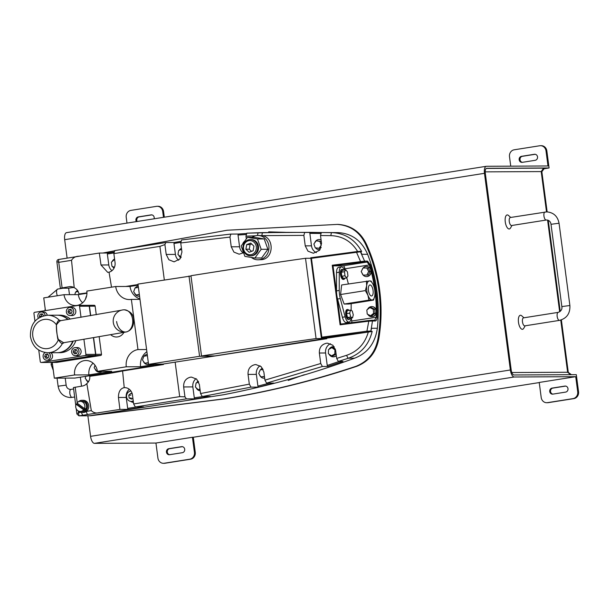 <?xml version="1.0" encoding="UTF-8"?>
<svg xmlns="http://www.w3.org/2000/svg" width="609" height="609" viewBox="0 0 609 609"><rect width="100%" height="100%" fill="white"/><g stroke="black" fill="none" stroke-linecap="round" stroke-linejoin="round"><path stroke-width="0.91" d="M486.286 168.427L543.548 168.137A10.14 0.579 -7.5 0 1 544.461 168.29L541.85 171.669A7.095 0.403 172.5 0 0 541.203 171.578L485.213 171.86M541.843 171.685A7.095 0.403 172.5 0 0 541.85 171.662L547.148 211.894M511.842 372.541L567.626 372.259A7.095 0.403 -7.5 0 1 568.258 372.32A7.095 0.403 -7.5 0 1 568.273 372.343L571.364 374.695M545.108 212.023A4.057 1.667 81 0 0 545.002 212.031A4.057 1.667 81 0 0 543.966 216.172A4.057 1.667 81 0 0 546.166 220.047A4.057 1.667 81 0 0 546.265 220.039L511.59 225.52A4.057 1.667 -99 0 1 511.484 225.528A4.057 1.667 -99 0 1 509.291 221.653A4.057 1.667 -99 0 1 510.327 217.512A4.057 1.667 -99 0 1 510.426 217.504M511.986 225.459L510.509 227.994A7.095 2.923 -99 0 1 509.147 228.976A7.095 2.923 -99 0 1 505.272 221.965A7.095 2.923 -99 0 1 507.297 214.924A7.095 2.923 -99 0 1 508.53 215.487L510.715 217.451M523.641 317.845A4.057 1.667 81 0 0 523.534 317.852A4.057 1.667 81 0 0 522.499 321.994A4.057 1.667 81 0 0 524.699 325.868A4.057 1.667 81 0 0 524.798 325.861L559.481 320.38A4.057 1.667 -99 0 1 559.374 320.387A4.057 1.667 -99 0 1 557.182 316.513A4.057 1.667 -99 0 1 558.209 312.371A4.057 1.667 -99 0 1 558.316 312.364M525.194 325.8L523.717 328.335A7.095 2.923 -99 0 1 522.355 329.317A7.095 2.923 -99 0 1 518.48 322.306A7.095 2.923 -99 0 1 520.505 315.264A7.095 2.923 -99 0 1 521.746 315.827L523.93 317.791M552.911 394.114A3.037 2.763 89.7 0 1 552.919 388.093L565.654 386.083M540.495 145.696L541.34 145.696A6.082 5.534 89.7 0 1 546.844 150.91L549.09 167.97L486.758 168.282A5.07 2.086 -99 0 0 486.629 168.297A5.07 2.086 -99 0 0 485.312 173.314L511.202 369.975A5.07 2.086 -99 0 0 513.973 374.984L576.304 374.664L578.55 391.724A6.082 5.534 89.7 0 1 573.868 398.613L548.313 402.648A6.082 5.534 89.7 0 1 547.552 402.716L546.715 402.716A6.082 5.534 -90.3 0 0 547.476 402.656L573.023 398.613A6.082 5.534 -90.3 0 0 577.705 391.732L575.726 376.682L514.232 376.994A7.095 2.923 -99 0 1 510.365 369.983L484.467 173.314A7.095 2.923 -99 0 1 486.309 166.295A7.095 2.923 -99 0 1 486.492 166.28L547.986 165.968L546.007 150.91A6.082 5.534 -90.3 0 0 540.495 145.696A6.082 5.534 -90.3 0 0 539.734 145.757L514.186 149.799A6.082 5.534 -90.3 0 0 509.497 156.68L510.745 166.15M539.239 382.574L193.289 437.262L195.268 452.32A6.082 5.534 89.7 0 1 190.587 459.201L165.031 463.243A6.082 5.534 89.7 0 1 164.27 463.304L163.425 463.304A6.082 5.534 -90.3 0 0 164.186 463.243L189.742 459.209A6.082 5.534 -90.3 0 0 194.423 452.32L192.444 437.27L193.289 437.262M169.629 454.702A3.037 2.763 89.7 0 1 169.637 448.688L182.373 446.671M163.425 463.304A6.082 5.534 -90.3 0 1 157.921 458.09L155.942 443.04L192.444 437.27M182.365 452.693L169.584 454.71A3.037 2.763 89.7 0 1 166.432 451.924A3.037 2.763 89.7 0 1 168.792 448.688L181.573 446.671A3.037 2.763 89.7 0 1 184.725 449.457A3.037 2.763 89.7 0 1 182.365 452.693M546.715 402.716A6.082 5.534 -90.3 0 1 541.203 397.502L539.224 382.452L575.726 376.682M552.074 388.1L564.855 386.083A3.037 2.763 89.7 0 1 568.007 388.869A3.037 2.763 89.7 0 1 565.647 392.097L552.873 394.122A3.037 2.763 89.7 0 1 549.714 391.336A3.037 2.763 89.7 0 1 552.074 388.1L552.919 388.093M549.09 167.97L544.096 168.754M151.854 214.886L139.118 216.903A3.037 2.763 -90.3 0 0 137.154 221.486M535.136 154.298L522.408 156.307A3.037 2.763 -90.3 0 0 522.393 162.329M163.562 211.498L162.717 211.506A6.082 5.534 -90.3 0 0 157.213 206.284L158.058 206.284A6.082 5.534 89.7 0 1 163.562 211.498L164.316 217.192M67.112 258.132L64.683 239.68A7.095 2.923 -99 0 1 66.526 232.653L486.309 166.295M269.528 231.884L269.452 232.486L269.528 231.884M288.689 379.453L288.978 380.145L288.689 379.453M155.942 443.04L94.448 443.352A7.095 2.923 -99 0 1 90.574 436.341L87.871 415.787M289.717 379.887L289.442 379.232M270.289 232.471L270.366 231.907M157.213 206.284A6.082 5.534 -90.3 0 0 156.452 206.352L130.897 210.387A6.082 5.534 -90.3 0 0 126.215 217.276L126.984 223.092M534.337 154.298L521.563 156.315A3.037 2.763 -90.3 0 0 521.974 162.367A3.037 2.763 -90.3 0 0 522.355 162.337L535.128 160.312A3.037 2.763 -90.3 0 0 534.717 154.26A3.037 2.763 -90.3 0 0 534.337 154.298L535.098 154.29M154.092 218.806A3.037 2.763 -90.3 0 0 151.055 214.886L138.281 216.903A3.037 2.763 -90.3 0 0 136.378 221.607M162.717 211.506L163.486 217.322M320.578 233.468L309.852 233.369L310.133 232.349L304.721 232.379L303.861 235.386L305.238 245.861L307.987 251.167L313.369 253.245L319.573 250.276L321.544 243.402L320.509 235.531L321.362 232.531L331.882 232.646C345.075 233.224 355.009 239.497 361.662 251.471L360.452 251.776L364.593 261.109L367.531 261.094L370.249 264.717A146.891 133.607 89.7 0 1 371.338 268.424L372.16 271.477A146.891 133.607 89.7 0 1 377.237 310.065L377.237 313.247A146.891 133.607 89.7 0 1 377.154 317.144C376.979 319.451 376.4 320.73 375.418 320.989L372.48 321.004L370.881 331.03L371.589 328.281L377.359 328.251C375.159 343.217 367.57 353.197 354.59 358.191C311.481 374.04 267.762 386.235 223.434 394.761L89.721 415.764L223.914 398.857C268.188 391.754 312.204 380.907 355.953 366.313C368.871 361.145 376.354 351.066 378.387 336.069A149.091 135.617 -90.3 0 0 366.588 246.47C360.817 232.752 351.043 225.399 337.272 224.409L227.066 230.24L120.506 249.675M114.241 250.862L102.86 253.024M285.179 232.326L268.691 231.862L268.607 232.501M287.943 379.673L288.247 380.404L304.31 374.718M78.378 411.006A6.082 5.534 -90.3 0 0 82.002 412.468L83.266 412.46A6.082 5.534 -90.3 0 0 84.034 412.4A6.082 5.534 -90.3 0 0 86.341 411.418L91.32 410.633C93.588 412.879 96.435 413.519 99.861 412.559L79.193 415.818L90.558 415.757L224.759 398.849C269.292 391.678 313.3 380.831 356.798 366.306C369.716 361.137 377.192 351.058 379.224 336.069A149.091 135.617 -90.3 0 0 367.433 246.462C361.662 232.745 351.888 225.391 338.117 224.401L337.272 224.409M89.721 415.764L90.558 415.757M355.953 366.313L356.798 366.306M378.387 336.069L379.224 336.069M366.588 246.47L367.433 246.462M133.257 400.92A5.176 4.712 89.7 0 1 131.278 401.407A5.176 4.712 89.7 0 1 126.588 396.961A5.176 4.712 89.7 0 1 130.965 391.054M132.275 393.947L130.874 393.33L128.781 395.142L129.161 398.035L131.635 399.123L132.876 398.05M131.27 398.027L129.161 398.035M130.889 395.127L128.781 395.142M130.676 401.369A6.181 5.626 -90.3 0 0 133.447 402.389M134.498 292.937A5.07 4.613 -90.3 0 0 138.837 296.24A5.07 4.613 -90.3 0 0 139.575 296.172M138.943 296.24A5.07 4.613 -90.3 0 0 139.05 296.24A5.07 4.613 -90.3 0 0 139.575 296.202M138.251 286.139A5.07 4.613 -90.3 0 0 135.274 287.92M134.696 288.887A5.07 4.613 -90.3 0 0 134.399 289.701M138.418 287.425L135.031 287.958L133.653 291.764L135.959 294.984L139.377 294.665M139.933 298.905A15.202 13.832 89.7 0 1 130.022 286.451L138.121 285.164M82.641 302.78A12.675 11.525 89.7 0 1 78.34 294.619L64.021 294.687L43.749 297.892L45.424 310.605M78.34 294.619L86.95 293.256M130.022 286.451L115.702 286.519L86.836 291.079A12.675 11.525 89.7 0 1 75.493 305.558A12.675 11.525 89.7 0 1 64.021 294.687M86.212 296.553A5.07 4.613 -90.3 0 0 85.922 297.359M146.594 349.536L137.977 349.574A15.202 13.832 -90.3 0 0 126.269 366.793L97.41 371.353A12.675 11.525 -90.3 0 0 85.938 360.49A12.675 11.525 -90.3 0 0 74.595 374.961L54.323 378.166L74.884 378.06L160.525 364.525L154.244 364.327M54.323 378.166L52.245 362.424M137.977 349.574L131.369 299.407A15.202 13.832 89.7 0 1 129.466 299.559A15.202 13.832 89.7 0 1 115.702 286.519M110.815 334.775A9.63 8.762 -90.3 0 0 116.471 337.005A9.63 8.762 -90.3 0 0 123.901 332.4M94.098 305.299A1.012 0.921 89.7 0 1 95.141 306.16L89.454 306.19L90.711 315.675M93.619 337.774L95.796 354.347L101.482 354.324L99.183 336.815M96.268 314.724L95.141 306.16M101.482 354.324A1.012 0.921 89.7 0 1 100.706 355.466L95.019 355.496L51.217 362.424L56.903 362.393L100.706 355.466M139.994 299.362L131.369 299.407M146.883 351.697A15.202 13.832 -90.3 0 0 140.588 366.717L154.275 364.555M147.774 364.494A5.07 4.613 -90.3 0 0 147.873 364.494A5.07 4.613 -90.3 0 0 148.946 364.349M143.321 361.19A5.07 4.613 -90.3 0 0 147.667 364.494A5.07 4.613 -90.3 0 0 148.733 364.349M147.233 354.377A5.07 4.613 -90.3 0 0 144.097 356.174M143.518 357.14A5.07 4.613 -90.3 0 0 143.229 357.955M147.401 355.656L143.861 356.212L142.476 360.018L144.782 363.238L148.36 362.895M325 338.52L316.071 338.566C283.863 343.073 239.375 349.962 201.526 355.991L214.954 355.922L325 338.52L324.932 337.987M209.245 356.821L213.059 356.219L199.577 356.288L148.55 364.349L163.433 364.068M92.629 375.258A8.617 7.841 89.7 0 1 92.72 375.692M57.124 261.664L58.746 262.342L58.533 259.487L79.277 256.206C75.722 256.214 73.141 257.584 71.527 260.317L74.207 287.669A8.617 7.841 -90.3 0 0 70.385 286.603A8.617 7.841 -90.3 0 0 69.312 286.687L60.352 288.217L68.627 288.217L69.479 294.665M74.207 287.669C76.848 288.986 78.424 291.094 78.949 293.987L81.56 293.972A8.617 7.841 89.7 0 1 81.576 294.109M80.342 377.199L81.522 386.159M86.036 379.323A5.07 4.613 -90.3 0 0 88.282 381.995M68.627 288.217L73.735 287.41M77.602 290.546A5.07 4.613 -90.3 0 0 75.897 291.993M79.277 256.206L99.336 253.039L100.995 264.984L107.724 272.375L109.034 272.162L111.516 287.182M78.949 293.987A41.854 2.398 172.5 0 0 86.958 292.883M180.683 242.374L173.968 243.493L174.258 242.489L165.838 242.534L164.91 244.567L159.908 246.379L164.323 279.919M159.908 246.379L113.86 253.61L115.04 262.532A8.617 7.841 89.7 0 1 109.034 272.162M138.037 284.532L125.781 286.466M246.325 238.895L245.967 236.178L246.828 233.156L282.713 232.341L338.064 232.615C351.842 233.422 361.693 240.646 367.615 254.28A146.891 133.607 -90.3 0 1 377.359 328.251M321.362 232.531L310.133 232.349M303.861 235.386L261.969 235.637A3.037 1.104 -91.4 0 1 263.004 232.615L304.721 232.379M245.952 234.526L238.028 235.036L238.317 234.031L230.796 234.069L181.528 239.954L230.834 234.069L229.966 237.084L180.736 242.968L181.604 239.946M111.949 270.685A8.617 7.841 89.7 0 1 108.79 264.938L107.351 254.006L107.641 253.001L99.336 253.039M310.476 258.269L310.856 258.216M164.91 244.567L166.211 254.455L168.883 259.754L174.098 261.847L180.074 258.863L181.931 252.004L180.736 242.968M229.966 237.084L231.245 246.812L233.925 252.111L239.162 254.197L243.585 252.735M255.285 235.82L245.967 236.178M257.858 235.477L261.969 235.637C274.431 237.122 274.096 258.528 261.626 259.67L257.98 259.799A12.165 11.069 -90.3 0 0 259.503 259.678A12.165 11.069 -90.3 0 0 268.95 246.744A12.165 11.069 -90.3 0 0 257.858 235.477A12.165 11.069 -90.3 0 0 256.328 235.599A12.165 11.069 -90.3 0 0 252.073 237.304M357.757 251.707C351.515 241.453 342.578 236.094 330.946 235.637L320.509 235.531M328.221 337.972L371.155 331.631L321.377 338.003L328.221 337.972M326.782 337.98L326.881 338.688L175.148 362.142L179.693 396.634L184.953 396.84L183.652 386.951C183.438 381.698 185.684 378.448 190.389 377.199L191.485 377.108L196.699 379.201L199.371 384.5L200.559 393.536L249.325 384.134L248.046 374.406C247.833 369.153 250.086 365.895 254.813 364.654L255.909 364.563L261.154 366.648L263.842 371.954L264.923 380.138L320.73 363.497L319.352 353.022C319.154 347.754 321.491 344.504 326.363 343.27L327.497 343.179L332.895 345.257L335.65 350.571L336.693 358.442L346.696 355.268C357.765 351.416 364.974 343.651 368.323 331.981M251.372 257.44A12.165 11.069 -90.3 0 0 257.98 259.799M196.06 378.661A8.617 7.841 -90.3 0 0 192.847 386.905L194.286 397.822L202.896 396.535M330.474 343.75A8.617 7.841 -90.3 0 0 325.594 352.992L327.239 365.453L339.327 361.419M260.043 365.781A8.617 7.841 -90.3 0 0 256.366 374.368L257.911 386.098L269.437 383.13M267.922 249.279L264.199 238.934L254.197 237.297L247.46 237.327L241.172 246.036L244.894 256.381L254.897 258.018L261.185 249.309L267.922 249.279L261.642 257.98L254.897 258.018M333.275 356.836A5.07 4.613 -90.3 0 0 333.382 356.836A5.07 4.613 -90.3 0 0 334.014 356.783A5.07 4.613 -90.3 0 0 336.32 355.648M334.227 346.787A5.07 4.613 -90.3 0 0 333.329 346.696A5.07 4.613 -90.3 0 0 333.222 346.696M334.265 346.856A5.07 4.613 -90.3 0 0 333.115 346.696A5.07 4.613 -90.3 0 0 332.484 346.749A5.07 4.613 -90.3 0 0 329.157 349.223M329.096 354.187A5.07 4.613 -90.3 0 0 333.169 356.836A5.07 4.613 -90.3 0 0 333.801 356.783A5.07 4.613 -90.3 0 0 336.297 355.466M331.532 355.869L334.828 353.951L334.958 349.855L331.806 347.678L328.51 349.596L328.38 353.692L331.532 355.869L333.009 355.862L336.115 354.057M335.331 349.086L333.275 347.67L331.806 347.678M264.047 378.204A5.07 4.613 -90.3 0 0 264.154 378.204A5.07 4.613 -90.3 0 0 264.664 378.174M262.525 368.3A5.07 4.613 -90.3 0 0 260.485 369.754M260.119 370.257A5.07 4.613 -90.3 0 0 259.495 371.688M259.563 374.801A5.07 4.613 -90.3 0 0 263.941 378.204A5.07 4.613 -90.3 0 0 264.58 378.159A5.07 4.613 -90.3 0 0 264.656 378.143M263.172 369.526L260.332 369.762L258.726 373.462L260.835 376.842L264.458 376.651M198.268 381.188A5.07 4.613 -90.3 0 0 196.585 382.833M196.212 387.804A5.07 4.613 -90.3 0 0 200.194 390.742M198.686 382.018L196.09 383.023L195.405 387.05L198.237 389.714L200.041 389.585M91.32 410.633L86.828 383.571C89.043 381.637 90.025 379.201 89.782 376.271A41.854 2.398 172.5 0 0 122.592 370.965L163.486 364.502L163.425 363.999L175.148 362.142M122.592 370.965L124.236 387.659L123.756 387.727C120.201 388.755 118.435 392.006 118.443 397.479L119.92 409.415L99.861 412.559M371.231 331.03L371.079 331.387L372.183 331.38C368.871 344.839 360.947 353.783 348.409 358.221L338.33 361.426L342.958 361.403L327.794 366.466L322.374 366.489L266.575 383.137L273.776 383.107L258.467 387.103L250.984 387.134L202.226 396.543L210.371 396.497L194.842 398.826L186.415 398.865L135.312 406.964L133.653 403.957L132.48 395.035A8.617 7.841 -90.3 0 0 124.678 387.644A8.617 7.841 -90.3 0 0 124.236 387.659M133.653 403.957L179.693 396.634M360.802 251.776L361.845 254.311L367.615 254.28M135.312 406.964L143.739 406.919L128.225 409.377L119.92 409.415M129.321 389.288A8.617 7.841 -90.3 0 0 126.23 397.441L127.669 408.373L136.644 406.957M75.775 405.381L73.43 387.56L82.39 386.03A8.617 7.841 -90.3 0 0 86.828 383.571M88 414.424A3.037 1.248 -99 0 1 86.341 411.418A6.082 5.534 -90.3 0 0 88.526 404.589A6.082 5.534 -90.3 0 0 83.205 400.296L81.941 400.303A6.082 5.534 -90.3 0 0 81.18 400.364A6.082 5.534 -90.3 0 0 78.333 401.803M77.236 403.234A6.082 5.534 -90.3 0 0 76.795 404.239M82.002 412.468A6.082 5.534 -90.3 0 0 82.771 412.407A6.082 5.534 -90.3 0 0 87.49 405.937A6.082 5.534 -90.3 0 0 81.941 400.303M77.373 403.333A5.07 4.613 -90.3 0 0 76.871 404.239L76.117 404.239A5.07 4.613 -90.3 0 0 80.312 411.463L82.002 411.456A5.07 4.613 -90.3 0 0 82.634 411.402A5.07 4.613 -90.3 0 0 86.569 406.013A5.07 4.613 -90.3 0 0 81.949 401.316L80.266 401.331A5.07 4.613 -90.3 0 0 79.627 401.377A5.07 4.613 -90.3 0 0 76.886 402.975L84.461 408.555A5.07 4.613 -90.3 0 0 80.266 401.331M80.312 411.463A5.07 4.613 -90.3 0 0 80.951 411.41A5.07 4.613 -90.3 0 0 83.692 409.819L76.117 404.239M128.225 409.377L127.669 408.373M266.575 383.137L264.923 380.138M249.325 384.134L250.984 387.134M258.467 387.103L257.911 386.098M338.33 361.426L336.693 358.442M320.73 363.497L322.374 366.489M327.794 366.466L327.239 365.453M202.226 396.543L200.559 393.536M184.953 396.84L186.415 398.865M194.842 398.826L194.286 397.822M113.86 253.61L114.728 250.588L165.838 242.534L114.728 250.588M114.576 259.031A5.07 4.613 -90.3 0 0 112.17 261.535M112.482 266.498A5.07 4.613 -90.3 0 0 114.05 268.112M107.61 253.001L113.845 252.019L107.61 253.001M243.296 252.925A8.617 7.841 89.7 0 1 239.573 246.767L238.028 235.036M244.59 241.301A5.07 4.613 -90.3 0 0 243.767 242.055M243.57 242.298A5.07 4.613 -90.3 0 0 242.785 243.798M238.302 234.031L246.28 233.513L238.302 234.031M257.622 235.477A3.037 1.119 -91.6 0 1 258.658 232.729L246.828 233.156M316.398 252.628A8.617 7.841 89.7 0 1 311.488 245.83L309.852 233.369M319.169 249.667A5.07 4.613 -90.3 0 0 319.268 249.667A5.07 4.613 -90.3 0 0 319.908 249.621A5.07 4.613 -90.3 0 0 320.09 249.583M321.095 239.961A5.07 4.613 -90.3 0 0 319.223 239.535A5.07 4.613 -90.3 0 0 319.116 239.535M321.11 240.075A5.07 4.613 -90.3 0 0 319.009 239.535A5.07 4.613 -90.3 0 0 318.378 239.588A5.07 4.613 -90.3 0 0 314.708 242.846M314.655 246.196A5.07 4.613 -90.3 0 0 314.823 246.66M315.492 247.848A5.07 4.613 -90.3 0 0 319.063 249.675A5.07 4.613 -90.3 0 0 319.695 249.621A5.07 4.613 -90.3 0 0 320.128 249.53M321.278 241.4L316.216 240.791L313.879 243.981L315.226 247.802L320.38 248.426L321.194 247.315M178.673 260.241A8.617 7.841 89.7 0 1 175.407 254.41L173.968 243.493M181.452 248.388A5.07 4.613 -90.3 0 0 179.16 250.299M178.757 255.278A5.07 4.613 -90.3 0 0 180.858 257.698M180.713 241.408L174.235 242.489L180.713 241.415M370.249 264.717L369.343 264.938L367.021 262.045L360.886 262.334L356.539 252.309L311.443 258.315L310.811 257.736L359.767 251.365A0.708 0.647 -90.3 0 1 359.858 251.357L361.662 251.471M138.106 285.035L129.146 286.451M86.958 293.119L81.56 293.972M122.531 370.98L92.309 375.753A8.617 7.841 89.7 0 1 92.34 375.92M198.237 389.714L199.973 389.044M260.835 376.842L264.443 376.537M334.828 353.951L336.099 353.943M334.958 349.855L335.529 349.855M318.91 248.434L321.24 245.244L319.9 241.423L321.286 241.415M319.9 241.423L316.216 240.791M244.049 242.047L242.938 243.585M181.589 249.416L178.688 250.466L177.942 254.486L181.109 257.204M180.728 257.204L181.185 257.036M114.325 259.67L111.401 262.197L111.934 266.255L114.408 267.343M78.188 291.544L75.607 292.046L74.762 294.634M85.785 376.339L85.199 378.28L87.673 381.348L88.708 381.341M87.673 381.348L88.861 381.082M91.959 375.974L91.525 375.433M311.443 258.315L321.826 337.18L366.923 331.182L368.78 321.171L340.096 324.825L332.248 265.227L364.593 261.109A0.708 0.647 -90.3 0 1 364.075 262.06M366.892 331.935L366.923 331.182L370.881 331.03A0.708 0.647 89.7 0 1 370.341 331.639M344.542 269.993A7.605 3.129 81 0 0 341.383 266.917L338.642 267.351A7.605 3.129 81 0 0 336.518 272.619L336.511 290.896A13.687 5.633 81 0 0 336.571 292.815A13.687 5.633 81 0 0 337.142 297.101L340.697 324.102L371.833 320.25A0.708 0.647 -90.3 0 1 372.48 321.004L368.78 321.171L368.552 320.524L371.741 320.258A0.708 0.647 -90.3 0 1 371.833 320.25L374.771 320.235A0.708 0.647 -90.3 0 0 374.68 320.243L376.21 317.122A146.175 132.968 -90.3 0 0 376.301 313.239A5.07 4.613 -90.3 0 0 376.484 310.933A5.07 4.613 -90.3 0 0 376.301 310.072A5.07 4.613 -90.3 0 0 371.893 306.586A5.07 4.613 -90.3 0 0 371.787 306.586M356.334 251.662L359.858 251.357A0.708 0.647 -90.3 0 1 360.452 251.776L356.539 252.309L356.334 251.662L310.796 257.744L321.362 337.987L321.826 337.18M261.185 249.309L257.462 238.964L247.46 237.327M250.375 255.788L251.22 255.78A8.107 7.377 -90.3 0 0 252.233 255.696A8.107 7.377 -90.3 0 0 258.536 247.079A8.107 7.377 -90.3 0 0 251.136 239.565L250.291 239.565A8.107 7.377 89.7 0 1 257.637 246.523A8.107 7.377 89.7 0 1 251.395 255.704A8.107 7.377 89.7 0 1 250.375 255.788A8.107 7.377 89.7 0 1 243.037 248.83A8.107 7.377 89.7 0 1 249.279 239.649A8.107 7.377 89.7 0 1 250.291 239.565M243.524 248.685A7.095 6.455 -90.3 0 0 250.839 254.699A7.095 6.455 -90.3 0 0 256.305 246.668A7.095 6.455 -90.3 0 0 248.99 240.654A7.095 6.455 -90.3 0 0 243.524 248.685M257.462 238.964L264.199 238.934M253.138 250.741L253.938 246.143L250.71 243.082L246.691 244.62L245.891 249.218L249.119 252.278L253.138 250.741M251.662 243.988L250.055 244.605L249.264 249.203L251.532 251.357M249.264 249.203L245.891 249.218M250.055 244.605L246.691 244.62M84.461 408.555L85.222 408.548A5.07 4.613 -90.3 0 1 84.453 409.811L83.692 409.819M76.871 404.239L84.453 409.811M83.22 415.178A3.037 1.248 -99 0 1 81.598 412.453M89.477 415.78L78.949 415.833L78.531 412.651L80.715 412.308M77.206 414.181C76.597 414.082 77.038 413.572 78.531 412.651L78.31 410.976M354.59 358.191L348.409 358.221A3.037 0.853 -107.6 0 1 346.696 355.268M372.183 331.38L371.155 331.631M263.004 232.615A3.037 1.104 -91.4 0 1 263.012 232.615L258.658 232.729A3.037 1.119 -91.6 0 1 258.665 232.729M330.946 235.637A3.037 0.906 -89.4 0 1 331.882 232.646L338.064 232.615M360.886 262.334L333.138 265.859L343.194 265.806A3.037 1.248 -99 0 1 344.854 268.813L344.998 269.916M371.84 316.718A5.07 4.613 -90.3 0 0 371.947 316.718A5.07 4.613 -90.3 0 0 376.301 313.239L377.237 313.247M366.557 276.585A5.07 4.613 -90.3 0 0 366.664 276.585A5.07 4.613 -90.3 0 0 371.246 271.675A5.07 4.613 -90.3 0 0 371.201 270.792A5.07 4.613 -90.3 0 0 370.424 268.638A5.07 4.613 -90.3 0 0 366.61 266.445A5.07 4.613 -90.3 0 0 366.504 266.445M351.332 318.035L351.72 320.989A3.037 1.248 -99 0 1 351.736 322.618M362.043 273.083A5.07 4.613 -90.3 0 0 363.071 274.994M363.162 275.093A5.07 4.613 -90.3 0 0 366.451 276.585A5.07 4.613 -90.3 0 0 370.988 270.792A5.07 4.613 -90.3 0 0 366.397 266.445A5.07 4.613 -90.3 0 0 363.101 267.998M367.806 314.351A5.07 4.613 -90.3 0 0 371.734 316.718A5.07 4.613 -90.3 0 0 376.271 310.933A5.07 4.613 -90.3 0 0 371.68 306.586A5.07 4.613 -90.3 0 0 367.577 309.387M362.964 268.166A5.07 4.613 -90.3 0 0 362.02 270.008M364.601 275.085L368.331 275.04L370.15 271.469L368.247 267.945L363.048 267.998L361.221 271.568L363.124 275.093L364.601 275.085M374.725 309.25L371.323 307.575L369.846 307.583L366.831 309.989L367.219 314.061L370.622 315.736L372.091 315.728L375.114 313.323L374.725 309.25L373.248 309.258L369.846 307.583M333.138 265.859L332.248 265.227M336.457 297.169L337.142 297.101A13.687 5.633 81 0 0 337.584 299.019L342.395 317.274A7.605 3.129 81 0 0 346.102 322.526A7.605 3.129 81 0 0 346.3 322.511A7.605 3.129 81 0 0 346.491 322.466M340.096 324.825L340.804 324.057M341.383 266.917A7.605 3.129 81 0 0 339.259 272.185L339.251 290.463A13.687 5.633 81 0 0 340.317 298.593L345.136 316.84A7.605 3.129 81 0 0 348.843 322.092A7.605 3.129 81 0 0 349.041 322.077A7.605 3.129 81 0 0 351.104 318.073M347.191 309.547A5.07 2.086 81 0 0 347.061 309.562A5.07 2.086 81 0 0 345.767 314.731A5.07 2.086 81 0 0 348.508 319.58A5.07 2.086 81 0 0 348.645 319.573A5.07 2.086 81 0 0 348.767 319.542M351.165 310.461L351.165 303.64M348.386 283.908L346.772 277.795M372.853 283.984L371.041 281.038L369.503 280.924L341.641 284.974L340.591 294.52L344.154 304.043L348.774 304.02L373.553 300.1L374.741 296.035M341.908 269.414A5.07 2.086 81 0 0 341.778 269.422A5.07 2.086 81 0 0 340.484 274.598A5.07 2.086 81 0 0 343.225 279.447A5.07 2.086 81 0 0 343.362 279.44A5.07 2.086 81 0 0 343.484 279.409M343.613 270.137A5.07 2.086 81 0 0 342.365 269.338A5.07 2.086 81 0 0 342.235 269.353A5.07 2.086 81 0 0 340.941 274.53A5.07 2.086 81 0 0 343.682 279.371A5.07 2.086 81 0 0 343.819 279.364A5.07 2.086 81 0 0 344.884 278.191M348.965 310.369A5.07 2.086 81 0 0 347.648 309.479A5.07 2.086 81 0 0 347.518 309.486A5.07 2.086 81 0 0 346.224 314.663A5.07 2.086 81 0 0 348.965 319.512A5.07 2.086 81 0 0 349.102 319.497A5.07 2.086 81 0 0 350.205 318.218M346.529 313.643L347.556 317.502L349.338 318.355L352.527 317.845L353.281 314.838L352.253 310.978L350.472 310.133L349.726 313.14L346.529 313.643L347.282 310.636L350.472 310.133M341.299 272.231L341.778 276.28L343.506 278.412L346.696 277.91L347.945 275.984L347.465 271.926L345.737 269.802L344.488 271.721L341.299 272.231L342.54 270.305L345.737 269.802M366.42 281.061L366.671 285.712L365.37 290.607L340.591 294.52M365.37 290.607L367.927 295.243L368.932 300.123L344.154 304.043M368.932 300.123L373.553 300.1M370.622 315.736L373.637 313.331L375.114 313.323M373.637 313.331L373.248 309.258M363.124 275.093L368.331 275.04M366.854 275.047L368.673 271.477L370.15 271.469M368.673 271.477L366.77 267.952M373.599 285.674A9.63 3.966 81 0 0 372.883 284.045A9.63 3.966 81 0 0 369.503 280.924A9.63 3.966 81 0 0 366.671 285.712A9.63 3.966 81 0 0 367.927 295.243A9.63 3.966 -99 0 0 372.015 299.993A9.63 3.966 81 0 0 374.763 295.905A9.63 3.966 81 0 0 374.855 295.205A9.63 3.966 81 0 0 373.599 285.674M370.036 284.943A5.572 2.291 81 0 0 369.891 284.951A5.572 2.291 81 0 0 368.468 290.645A5.572 2.291 81 0 0 371.49 295.974A5.572 2.291 81 0 0 371.635 295.966A5.572 2.291 81 0 0 373.051 290.272A5.572 2.291 81 0 0 370.036 284.943M344.488 271.721L344.968 275.778L341.778 276.28M344.968 275.778L346.696 277.91M349.726 313.14L350.754 317L347.556 317.502M350.754 317L352.527 317.845M371.338 268.424L370.424 268.638A146.175 132.968 -90.3 0 0 369.343 264.938L344.854 268.813M372.16 271.477L371.246 271.675A146.175 132.968 -90.3 0 1 376.301 310.072L377.237 310.065M333.016 265.813L336.571 292.815L335.894 292.883M377.154 317.144L351.72 320.989M368.544 320.524L340.781 324.057M310.864 258.269L305.505 258.292C273.296 262.799 228.809 269.688 190.952 275.717L201.526 355.991M316.071 338.566L305.505 258.292M190.99 276.006L137.977 284.083L148.55 364.349M199.577 356.288L189.003 276.014M93.108 363.192A12.675 11.525 -90.3 0 0 88.914 374.885L111.729 371.284L97.41 371.353M88.914 374.885L74.595 374.961M140.588 366.717L126.269 366.793M99.45 372.129A5.07 4.613 -90.3 0 0 99.549 372.137A5.07 4.613 -90.3 0 0 102.023 371.33M94.996 368.833A5.07 4.613 -90.3 0 0 99.343 372.137A5.07 4.613 -90.3 0 0 101.81 371.33M123.368 332.499A9.63 8.762 -90.3 0 0 123.612 332.887M95.019 355.496L95.796 354.347M50.41 362.233L51.217 362.424L50.41 362.233M89.454 306.19L88.929 305.558M88.975 305.52L88.412 305.33L88.975 305.52M38.755 350.076L40.27 361.617A1.012 0.921 -90.3 0 0 41.321 362.469L85.123 355.549A1.012 0.921 -90.3 0 0 85.899 354.4L95.59 354.354L93.413 337.805M90.505 315.713L89.249 306.19L79.558 306.236A1.012 0.921 -90.3 0 0 78.515 305.375L34.713 312.303A1.012 0.921 -90.3 0 0 33.929 313.452L34.949 321.194M95.59 354.354A1.012 0.921 89.7 0 1 94.806 355.496L85.123 355.549M41.321 362.469L51.004 362.424L94.806 355.496M88.206 305.33A1.012 0.921 89.7 0 1 89.249 306.19M85.899 354.4L83.928 339.411M81.02 317.319L79.558 306.236M45.127 352.535A4.057 3.692 -90.3 0 0 46.786 360.224L48.887 360.208A4.057 3.692 -90.3 0 0 50.829 352.725M75.349 355.709L77.457 355.694A4.057 3.692 -90.3 0 0 81.088 351.066A4.057 3.692 -90.3 0 0 77.412 347.587L75.31 347.594A4.057 3.692 -90.3 0 0 71.679 352.23A4.057 3.692 -90.3 0 0 75.349 355.709A4.057 3.692 -90.3 0 0 78.98 351.073A4.057 3.692 -90.3 0 0 75.31 347.594M70.332 319.086A18.757 17.06 -90.3 0 0 59.819 315.173L57.292 315.188A18.757 17.06 -90.3 0 0 57.086 315.188M57.276 352.695A18.757 17.06 -90.3 0 0 57.482 352.695L60.009 352.68A18.757 17.06 -90.3 0 0 75.813 340.758M70.065 315.569L72.174 315.561A4.057 3.692 -90.3 0 0 75.805 310.925A4.057 3.692 -90.3 0 0 72.128 307.454L70.027 307.461A4.057 3.692 -90.3 0 0 66.396 312.09A4.057 3.692 -90.3 0 0 70.065 315.569A4.057 3.692 -90.3 0 0 73.697 310.94A4.057 3.692 -90.3 0 0 70.027 307.461M47.205 315.241A4.057 3.692 -90.3 0 0 43.566 311.968L41.458 311.975A4.057 3.692 -90.3 0 0 38.344 318.157M46.786 360.224A4.057 3.692 -90.3 0 0 48.728 352.733M57.482 352.695A18.757 17.06 -90.3 0 0 73.126 341.2M68.193 319.436A18.757 17.06 -90.3 0 0 57.292 315.188M67.835 319.497A18.757 17.06 -90.3 0 0 56.873 315.188L47.609 315.234A18.757 17.06 89.7 0 1 59.21 320.151L60.74 320.646M64.196 342.646L62.308 343.697A18.757 17.06 89.7 0 1 47.799 352.74L57.063 352.695A18.757 17.06 -90.3 0 0 72.677 341.268M121.229 310.255L60.694 320.661C59.438 321.209 58.03 322.625 56.477 324.894A2.025 0.738 -121.4 0 0 56.416 324.764A14.7 13.368 -90.3 0 0 40.666 320.517A14.7 13.368 -90.3 0 0 32.787 336.084A14.7 13.368 -90.3 0 0 44.358 348.576A14.7 13.368 -90.3 0 0 58.373 339.624A2.025 0.822 103.9 0 0 58.403 339.487L63.602 342.738A2.025 1.835 -93.3 0 0 62.308 343.697C61.075 343.27 59.758 341.915 58.373 339.624C56.881 334.821 56.234 329.865 56.416 324.764C57.155 322.153 58.083 320.616 59.21 320.151A2.025 1.827 92 0 0 60.382 320.684L60.344 320.684M56.477 324.894C56.477 329.454 56.934 334.25 57.855 339.297L58.403 339.487M63.679 342.73L126.177 331.974A11.145 7.993 -94.1 0 0 126.192 331.974A4.057 2.817 -100.7 0 1 126.185 331.974L126.185 331.974A11.145 7.993 -94.1 0 0 132.625 319.459A11.145 7.993 -94.1 0 0 124.343 309.806L124.343 309.806A11.16 11.16 0 0 0 113.228 321.78A11.16 11.16 0 0 0 123.916 332.118L126.185 331.974A11.16 7.75 -100.7 0 1 125.812 332.012A11.16 7.75 -100.7 0 1 116.608 321.529M71.367 313.353L72.151 311.184L70.834 309.342L68.726 309.676L67.942 311.846L69.259 313.688L71.367 313.353M76.65 353.494L77.434 351.317L76.117 349.482L74.009 349.81L73.225 351.987L74.542 353.829L76.65 353.494M45.127 315.439A4.057 3.692 -90.3 0 0 41.458 311.975M43.566 315.767L42.272 313.856L40.164 314.191L39.372 316.368L39.958 317.182M48.081 358.008L48.872 355.831L47.555 353.996L45.447 354.331L44.655 356.501L45.972 358.343L48.081 358.008M42.432 314.092L41.846 314.183L41.214 316.573M41.054 316.353L39.372 316.368M41.846 314.183L40.164 314.191M71.002 309.578L70.416 309.669L69.624 311.838L70.773 313.452M69.624 311.838L67.942 311.846M70.416 309.669L68.726 309.676M76.285 349.711L75.699 349.802L74.907 351.979L76.056 353.585M74.907 351.979L73.225 351.987M75.699 349.802L74.009 349.81M47.723 354.225L47.129 354.316L46.345 356.493L47.494 358.1M46.345 356.493L44.655 356.501M47.129 354.316L45.447 354.331M44.967 310.681L45.18 308.748M53.295 370.386L51.148 364.654L52.511 364.441M51.148 364.654L51.4 362.431M144.782 363.238L148.33 362.675M95.019 365.278L94.151 367.653L96.458 370.873L97.333 370.873M96.458 370.873L97.311 370.744M86.691 295.601L85.252 299.537M135.959 294.984L139.347 294.444M57.794 289.054A4.057 1.667 81 0 0 57.688 289.062A4.057 1.667 81 0 0 56.561 291.544A4.057 1.667 81 0 0 57.406 295.738M57.048 378.151L58.106 386.205L66.145 385.147C66.526 387.682 67.934 389.121 70.362 389.448L70.895 389.402A4.057 1.667 -99 0 1 71.002 389.395M72.265 397.388A4.057 1.667 -99 0 1 72.159 397.418A4.057 1.667 -99 0 1 72.06 397.426A4.057 1.667 -99 0 1 69.86 393.543A4.057 1.667 -99 0 1 70.895 389.402L73.613 388.976M510.327 217.512L546.76 211.886C553.558 212.457 557.661 216.241 559.054 223.237L551.016 224.295C550.635 221.76 549.234 220.329 546.798 219.994L546.265 220.039A4.057 1.667 81 0 0 546.342 220.024M559.054 223.237L569.887 305.512L561.848 306.578C562.32 309.281 561.11 311.207 558.209 312.371L523.534 317.852M559.595 320.349A4.057 1.667 -99 0 1 559.481 320.38C566.796 318.393 570.268 313.437 569.887 305.512M543.548 168.137L541.203 171.578L546.509 211.894M547.59 220.085L559.663 311.808M560.76 320.106L567.626 372.259L570.587 374.695M484.467 173.314L64.683 239.68M510.365 369.983L90.574 436.341M514.232 376.994L94.448 443.352M577.705 391.732L578.55 391.724M546.844 150.91L546.007 150.91M522.408 156.307L521.563 156.315M139.118 216.903L138.281 216.903M151.816 214.878L151.055 214.886M547.476 402.656L548.313 402.648M573.868 398.613L573.023 398.613M194.423 452.32L195.268 452.32M190.587 459.201L189.742 459.209M164.186 463.243L165.031 463.243M565.616 386.076L564.855 386.083M169.637 448.688L168.792 448.688M182.335 446.663L181.573 446.671M71.466 286.679L69.312 286.687M71.527 260.317L58.746 262.342L62.103 287.829M58.609 259.487L78.005 256.412M192.847 386.905L183.652 386.951M325.594 352.992L319.352 353.022M256.366 374.368L248.046 374.406M126.23 397.441L118.443 397.479M75.181 387.164L77.214 402.618M113.807 252.979L107.351 254.006M108.79 264.938L100.995 264.984M239.573 246.767L231.245 246.812M311.488 245.83L305.238 245.861M175.407 254.41L166.211 254.455M359.949 251.365L360.589 251.357M343.194 265.806L367.021 262.045A0.708 0.647 -90.3 0 0 367.531 261.094M371.916 320.25L374.68 320.243M339.259 272.185L336.518 272.619M339.251 290.463L336.511 290.896M340.317 298.593L337.584 299.019M345.136 316.84L342.395 317.274M375.418 320.989A0.708 0.647 -90.3 0 0 374.771 320.235M62.879 288.247L57.688 289.062L48.027 297.215M58.106 386.205C59.507 393.201 63.602 396.984 70.408 397.555L74.671 397.022M65.224 378.113L66.145 385.147M551.016 224.295L561.848 306.578M548.252 220.298L560.242 311.359M561.369 319.915L568.273 372.327M131.278 401.407L133.318 401.4M78.949 415.833L76.917 414.051L76.216 408.776M60.352 288.217L56.858 261.725C56.888 260.515 57.444 259.769 58.533 259.487M349.041 322.077L346.3 322.511M342.235 269.353L341.778 269.422M347.518 309.486L347.061 309.562M349.102 319.497L348.645 319.573M343.819 279.364L343.362 279.44M47.609 315.234C35.847 316.886 30.13 324.011 30.45 336.61C32.444 346.567 38.23 351.941 47.799 352.74M124.343 309.806C130.265 311.1 133.371 314.32 133.637 319.474C133.934 326.317 131.468 330.481 126.238 331.966M51.087 362.431L56.774 362.401M41.191 362.484L50.874 362.431M78.645 305.368L88.328 305.322M88.533 305.315L94.228 305.292"/></g></svg>
